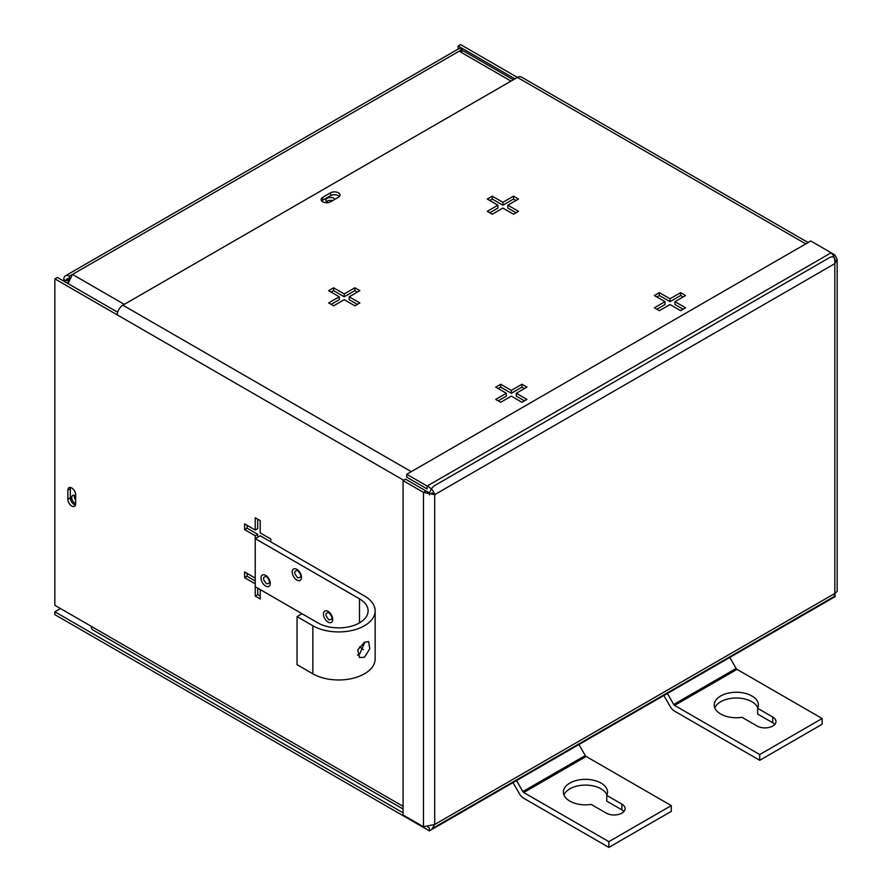 <?xml version="1.0" encoding="UTF-8"?>
<svg xmlns="http://www.w3.org/2000/svg" width="892" height="892" viewBox="0 0 892 892"><rect width="100%" height="100%" fill="white"/><g stroke="black" fill="none" stroke-linecap="round" stroke-linejoin="round"><path stroke-width="1.34" d="M757.631 708.304L757.631 714.046L772.728 722.765A11.039 6.367 180 0 1 774.769 724.393A11.039 6.367 180 0 0 772.728 722.765L772.728 717.012L757.631 708.304A22.066 12.744 -0 0 0 758.378 705.003A22.066 12.744 -0 0 0 751.911 695.994A22.066 12.744 -0 0 0 727.861 693.229A22.066 12.744 -0 0 0 714.236 705.003A22.066 12.744 -0 0 0 720.703 714.013A22.066 12.744 -0 0 0 742.021 717.313L757.118 726.021A11.039 6.367 -0 0 0 769.149 727.404A11.039 6.367 -0 0 0 775.962 721.517A11.039 6.367 -0 0 0 772.728 717.012L757.631 708.304L757.631 714.046L772.728 722.765L772.728 717.012A11.039 6.367 -0 0 1 775.962 721.517A11.039 6.367 -0 0 1 769.149 727.404A11.039 6.367 -0 0 1 757.118 726.021L742.021 717.313A22.066 12.744 -0 0 1 720.703 714.013A22.066 12.744 -0 0 1 714.236 705.003A22.066 12.744 -0 0 1 727.861 693.229A22.066 12.744 -0 0 1 751.911 695.994A22.066 12.744 -0 0 1 758.378 705.003A22.066 12.744 -0 0 1 757.631 708.304M751.911 701.736A22.066 12.744 180 0 1 757.81 707.869A22.066 12.744 180 0 0 751.911 701.736A22.066 12.744 180 0 0 730.236 698.503A22.066 12.744 180 0 0 714.804 707.869A22.066 12.744 180 0 1 730.236 698.503A22.066 12.744 180 0 1 751.911 701.736M834.823 254.889L837.153 259.26L834.823 263.631C835.157 259.126 833.942 255.513 831.177 252.782L834.823 254.889L833.373 255.725M406.719 474.288L810.783 240.996L831.177 252.782L427.123 486.062L406.719 474.288L406.719 477.153L427.123 488.939L427.123 486.062C431.171 488.024 433.702 490.89 434.694 494.647L423.466 492.384L423.466 826.761L434.694 824.487L432.062 828.69L834.165 596.536L834.823 593.47L837.153 591.363L837.153 259.26M423.466 826.761L403.072 814.976L403.072 480.598L423.466 492.384L425.963 490.946L429.654 492.986M431.973 492.741L434.694 494.647L434.694 824.487L834.823 593.47L834.823 263.631L434.694 494.647M403.072 480.598L405.559 479.16L425.963 490.946M667.372 693.485L673.716 704.479A1.762 1.015 60 0 0 674.597 705.405L759.716 754.554L822.145 718.517L737.015 669.368L674.597 705.405A1.762 1.015 60 0 1 673.716 704.479L667.372 693.485M736.134 668.442L729.79 657.449L736.134 668.442A1.762 1.015 -120 0 0 737.015 669.368L674.597 705.405L759.716 754.554L822.145 718.517L737.015 669.368A1.762 1.015 -120 0 1 736.134 668.442L673.716 704.479L736.134 668.442M663.849 695.515L670.193 706.509A8.809 5.084 -120 0 0 674.597 711.158L759.716 760.307L759.716 754.554L759.716 760.307L822.145 724.259L822.145 718.517L822.145 724.259L759.716 760.307L674.597 711.158A8.809 5.084 -120 0 1 670.193 706.509L663.849 695.515M357.491 655.141L359.487 654.416L364.94 642.017M364.46 642.273L368.652 641.582L369.756 648.785L364.46 657.293L359.454 657.504L357.748 649.967L364.46 642.273M328.066 622.092A6.556 3.78 60 0 1 323.428 614.064A6.556 3.78 60 0 1 328.066 611.388A6.556 3.78 60 0 1 332.705 619.416A6.556 3.78 60 0 1 328.066 622.092M328.936 612.626C324.911 612.704 324.911 615.112 328.936 619.84C332.961 619.762 332.961 617.353 328.936 612.626M296.858 580.045A6.556 3.78 60 0 1 292.219 572.017A6.556 3.78 60 0 1 296.858 569.341A6.556 3.78 60 0 1 301.485 577.369A6.556 3.78 60 0 1 296.858 580.045M297.727 570.579C293.702 570.657 293.702 573.065 297.727 577.793C301.752 577.715 301.752 575.307 297.727 570.579M265.638 586.055A6.556 3.78 60 0 1 261.01 578.027A6.556 3.78 60 0 1 265.638 575.351A6.556 3.78 60 0 1 270.276 583.379A6.556 3.78 60 0 1 265.638 586.055M266.518 576.589C262.493 576.667 262.493 579.064 266.518 583.792C270.544 583.725 270.544 581.316 266.518 576.589M375.153 610.864A36.494 21.062 180 0 0 364.46 595.967L260.219 535.78L255.235 538.645L359.487 598.833A29.447 17.004 0 0 1 368.106 610.864A29.447 17.004 0 0 1 349.932 626.574A29.447 17.004 0 0 1 317.842 622.884L302.02 613.752L297.047 616.628L297.047 664.685L312.858 673.806A36.494 21.062 0 0 0 352.63 678.377A36.494 21.062 0 0 0 375.153 658.909L375.153 610.864A36.494 21.062 180 0 1 352.63 630.321A36.494 21.062 180 0 1 312.858 625.76L297.047 616.628M363.39 649.677A29.447 17.004 0 0 0 359.487 646.89L359.487 646.845M319.035 623.541L255.235 586.702L255.235 535.78L244.609 529.636L244.609 523.894L255.235 530.026L255.235 517.761L260.219 520.627L260.219 532.903L270.845 539.036L270.845 541.912M75.653 500.133A4.705 2.721 60 0 1 74.214 496.13A4.705 2.721 60 0 1 74.292 495.305M75.653 503.623A4.705 2.721 60 0 1 71.717 497.569A4.705 2.721 60 0 1 72.698 495.417A4.705 2.721 60 0 1 75.653 496.063M328.368 202.584A4.705 2.721 180 0 1 327.23 202.094A4.705 2.721 180 0 1 325.848 200.176A4.705 2.721 180 0 1 328.758 197.667A4.705 2.721 180 0 1 333.887 198.247A4.705 2.721 180 0 1 334.979 199.25M326.561 201.614A4.705 2.721 180 0 1 332.627 200.611M68.929 279.363L66.242 280.913A4.415 2.553 60 0 1 67.156 278.895A4.415 2.553 60 0 1 69.097 278.973M68.138 282.151L68.807 279.687M462.301 50.643L462.301 49.372L459.179 51.178L463.728 51.123L513.335 79.756M67.993 283.578L72.486 274.435L69.364 276.241L69.364 278.393M69.364 276.241A7.939 4.583 -120 0 0 65.395 275.84A7.939 4.583 -120 0 0 63.756 279.475L66.242 280.913M462.301 49.372A7.939 4.583 -120 0 0 458.332 48.982L65.395 275.84M64.547 281.582L64.848 280.11M606.95 794.973A22.066 12.744 0 0 0 601.063 788.84A22.066 12.744 0 0 0 579.376 785.596A22.066 12.744 0 0 0 563.956 794.973M606.772 795.396L621.869 804.116A11.039 6.367 180 0 1 625.102 808.62A11.039 6.367 180 0 1 618.29 814.508A11.039 6.367 180 0 1 606.259 813.125L591.162 804.406A22.066 12.744 180 0 1 569.843 801.105A22.066 12.744 180 0 1 563.387 792.096A22.066 12.744 180 0 1 577.001 780.322A22.066 12.744 180 0 1 601.063 783.087A22.066 12.744 180 0 1 607.519 792.096A22.066 12.744 180 0 1 606.772 795.396L606.772 801.139L621.869 809.858A11.039 6.367 0 0 1 623.909 811.486M330.553 201.804A5.519 3.189 180 0 1 322.748 201.804A5.519 3.189 180 0 1 321.131 199.552A5.519 3.189 180 0 1 322.748 197.299L330.553 192.795A5.519 3.189 180 0 1 336.563 192.103A5.519 3.189 180 0 1 339.975 195.047A5.519 3.189 180 0 1 338.358 197.299L330.553 201.804M75.653 503.746A5.519 3.189 60 0 1 74.515 506.266A5.519 3.189 60 0 1 71.75 505.998A5.519 3.189 60 0 1 67.859 499.241L67.859 490.232A5.519 3.189 60 0 1 68.996 487.701A5.519 3.189 60 0 1 73.244 489.184A5.519 3.189 60 0 1 75.653 494.737L75.653 503.746M70.535 487.5A5.519 3.189 -120 0 0 70.345 488.794L70.345 497.803A5.519 3.189 -120 0 0 74.248 504.56A5.519 3.189 -120 0 0 75.463 505.039M429.398 494.904A7.939 4.583 -60 0 1 435.006 485.382L829.538 257.598A7.939 4.583 -60 0 1 833.507 257.208M808.107 242.546L521.385 77.013A7.939 4.583 120 0 0 517.416 77.403L122.884 305.187A7.939 4.583 120 0 0 117.276 314.898L54.847 278.861L54.847 605.289L91.263 626.318A7.939 4.583 120 0 0 92.902 629.942L403.072 809.022M680.618 292.654L685.591 295.531L674.965 301.663L685.591 307.807L680.618 310.672L669.981 304.54L659.355 310.672L654.382 307.807L665.008 301.663L654.382 295.531L659.355 292.654L669.981 298.798L680.618 292.654L680.618 295.531L669.981 301.663L669.981 298.798M495.718 399.404L506.344 393.272L495.718 387.128L500.691 384.262L511.328 390.395L521.954 384.262L526.927 387.128L516.301 393.272L526.927 399.404L521.954 402.281L511.328 396.137L500.691 402.281L495.718 399.404M328.635 302.934L339.261 296.802L328.635 290.669L333.608 287.793L344.234 293.925L354.86 287.793L359.844 290.669L349.218 296.802L359.844 302.934L354.86 305.811L344.234 299.679L333.608 305.811L328.635 302.934M513.524 196.184L518.497 199.061L507.871 205.193L518.497 211.337L513.524 214.214L502.898 208.07L492.272 214.214L487.288 211.337L497.914 205.193L487.288 199.061L492.272 196.184L502.898 202.328L513.524 196.184L513.524 199.061L502.898 205.193L502.898 202.328M834.288 257.888A7.939 4.583 -60 0 1 835.146 260.843M834.845 593.57L835.146 596.625L429.398 830.876L429.398 828.01L427.87 827.129M339.384 196.485A5.519 3.189 0 0 0 330.553 195.671L322.748 200.176A5.519 3.189 0 0 0 321.733 200.99M674.965 301.663L674.965 304.54L683.105 309.234M683.105 296.969L680.618 295.531M669.981 301.663L659.355 295.531L659.355 292.654M659.355 295.531L656.869 296.969M656.869 309.234L665.008 304.54L665.008 301.663M498.204 400.842L506.344 396.137L506.344 393.272M524.44 400.842L516.301 396.137L516.301 393.272M524.44 388.566L521.954 387.128L521.954 384.262M521.954 387.128L511.328 393.272L511.328 390.395M511.328 393.272L500.691 387.128L500.691 384.262M500.691 387.128L498.204 388.566M331.122 304.373L339.261 299.679L339.261 296.802M357.358 304.373L349.218 299.679L349.218 296.802M357.358 292.097L354.86 290.669L354.86 287.793M354.86 290.669L344.234 296.802L344.234 293.925M344.234 296.802L333.608 290.669L333.608 287.793M333.608 290.669L331.122 292.097M507.871 205.193L507.871 208.07L516.011 212.775M516.011 200.499L513.524 199.061M502.898 205.193L492.272 199.061L492.272 196.184M492.272 199.061L489.775 200.499M489.775 212.775L497.914 208.07L497.914 205.193M805.777 243.884L460.607 44.6L458.12 46.038L458.12 49.116M260.219 589.579L260.219 598.978L255.235 596.101L255.235 586.702M255.235 583.836L244.609 577.693L244.609 571.95L255.235 578.083M514.929 78.842L458.12 46.038M54.847 278.861L57.333 277.423L117.677 312.256M247.095 573.389L247.095 576.254L244.609 577.693M247.095 576.254L255.235 580.96M257.721 588.14L257.721 594.663L255.235 596.101M257.721 594.663L260.219 596.101M257.721 519.189L257.721 528.588L255.235 530.026M247.095 525.332L247.095 528.209L244.609 529.636M247.095 528.209L257.721 534.341L255.235 535.78M257.721 534.341L257.721 537.218M429.398 830.876L54.847 614.644L54.847 611.767L60.455 608.522M403.072 812.813L54.847 611.767M608.857 847.4L608.857 841.658L523.738 792.509L586.156 756.472L671.286 805.61L671.286 811.363L608.857 847.4L523.738 798.251A8.809 5.084 60 0 1 519.334 793.601L512.989 782.618M516.513 780.589L522.857 791.572A1.762 1.015 -120 0 0 523.738 792.509M671.286 805.61L608.857 841.658M578.93 744.541L585.275 755.535A1.762 1.015 60 0 0 586.156 756.472M312.858 625.76L312.858 673.806M359.487 622.884L359.487 598.833M124.311 304.362L72.486 274.435L459.179 51.178L511.005 81.105M122.884 305.187L411.245 471.667M117.276 314.898L403.675 480.253M322.748 200.176L322.748 197.299M330.553 192.795L330.553 195.671M91.263 626.318L403.072 806.335M70.345 497.803L67.859 499.241M67.859 490.232L70.345 488.794M621.869 804.116L621.869 809.858M522.857 791.572L585.275 755.535"/></g></svg>
